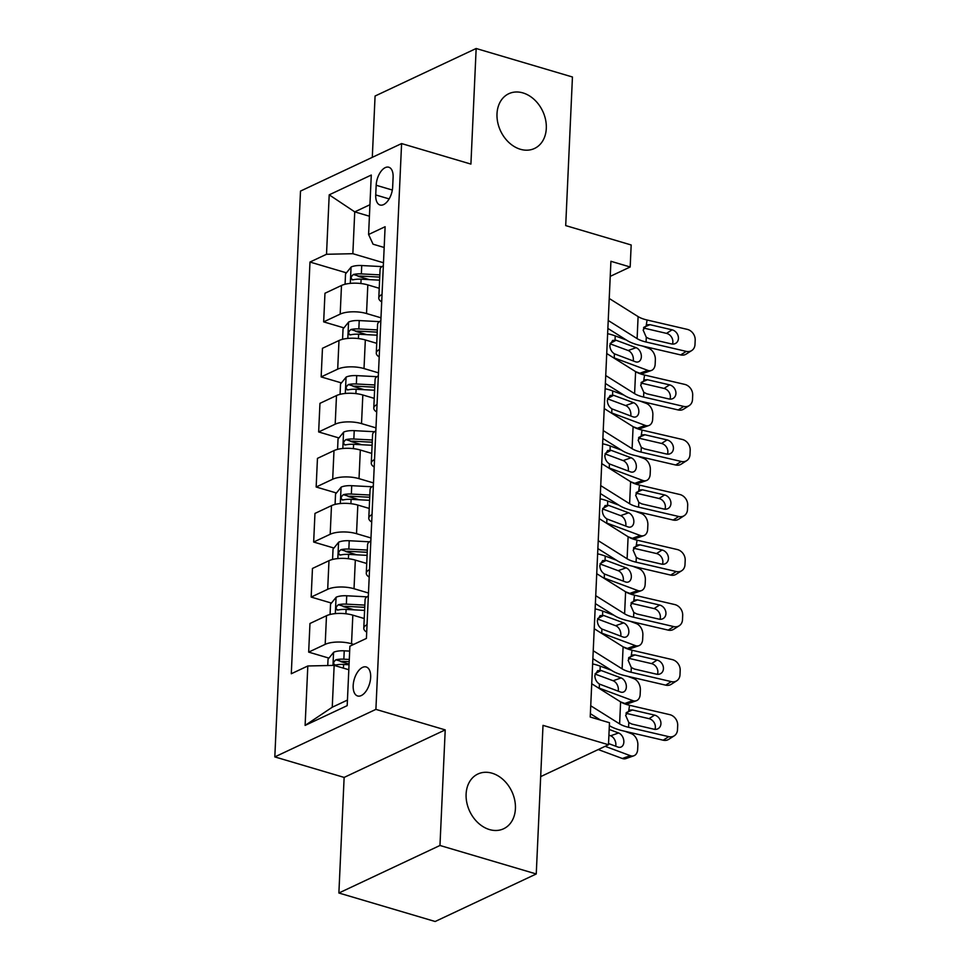 <?xml version="1.0" encoding="UTF-8"?>
<svg xmlns="http://www.w3.org/2000/svg" width="970" height="970" viewBox="0 0 970 970"><rect width="100%" height="100%" fill="white"/><g stroke="black" fill="none" stroke-linecap="round" stroke-linejoin="round"><path stroke-width="1.45" d="M492.045 773.199A30.252 23.268 -115.2 0 1 514.694 800.02A30.252 23.268 -115.2 0 1 503.636 828.756A30.252 23.268 -115.2 0 1 489.486 829.568A30.252 23.268 -115.2 0 1 466.837 802.748A30.252 23.268 -115.2 0 1 477.895 774.011A30.252 23.268 -115.2 0 1 492.045 773.199M522.939 92.914A30.252 23.268 -115.2 0 1 545.576 119.722A30.252 23.268 -115.2 0 1 534.531 148.458A30.252 23.268 -115.2 0 1 520.381 149.271A30.252 23.268 -115.2 0 1 497.731 122.45A30.252 23.268 -115.2 0 1 508.789 93.714A30.252 23.268 -115.2 0 1 522.939 92.914M370.661 677.363A15.12 7.966 -73.5 0 0 366.211 666.972A15.12 7.966 -73.5 0 0 353.177 685.584A15.12 7.966 -73.5 0 0 357.627 695.975A15.12 7.966 -73.5 0 0 370.661 677.363M338.882 893.006L435.166 921.5L536.252 873.97L439.968 845.476L445.218 729.889L375.899 709.373L274.813 756.903L344.132 777.419L338.882 893.006L439.968 845.476M375.899 709.373L401.592 143.572L300.506 191.09L274.813 756.903M401.592 143.572L470.911 164.088L476.161 48.5L375.075 96.03L372.298 157.346M476.161 48.5L572.445 76.994L565.704 225.598L631.179 244.973L630.173 266.992L610.918 261.294L590.221 717.024L609.475 722.723L608.481 744.742L543.006 725.366L536.252 873.97M376.166 185.258L375.729 194.946A14.647 7.724 -73.5 0 0 380.046 205.01A14.647 7.724 -73.5 0 0 392.668 186.98L393.105 177.292A14.647 7.724 -73.5 0 0 388.8 167.228A14.647 7.724 -73.5 0 0 376.166 185.258L392.329 190.035M369.934 204.731L354.741 211.872L352.85 253.703L326.514 254.273L309.988 262.046L291.291 673.75L307.817 665.978L334.153 665.396L332.249 707.227L347.442 700.085M326.514 254.273L329.206 194.837L371.28 175.049L368.588 234.498L373.062 244.197L384.168 247.483M307.817 665.978L305.113 725.414L347.187 705.639L349.891 646.19L366.417 638.418L385.114 226.725L368.588 234.498M540.678 776.618L608.481 744.742M610.227 276.365L630.173 266.992M369.412 216.213L354.741 211.872L329.206 194.837M383.477 262.761L352.85 253.703M379.221 288.284L367.824 284.901A18.903 6.826 -177.4 0 0 341.488 285.483L324.962 293.255L323.665 321.87L343.926 327.872M380.98 317.808L366.527 313.528A18.903 6.826 -177.4 0 0 340.191 314.11L323.665 321.87M376.724 343.319L365.326 339.949A18.903 6.826 -177.4 0 0 338.991 340.518L322.464 348.291L321.155 376.918L341.428 382.907M378.482 372.844L364.017 368.564A18.903 6.826 -177.4 0 0 337.693 369.146L321.155 376.918M374.226 398.355L362.828 394.984A18.903 6.826 -177.4 0 0 336.493 395.566L319.954 403.338L318.657 431.953L338.93 437.955M375.984 427.879L361.519 423.611A18.903 6.826 -177.4 0 0 335.196 424.181L318.657 431.953M371.728 453.402L360.319 450.019A18.903 6.826 -177.4 0 0 333.995 450.601L317.457 458.373L316.159 487.001L336.42 492.99M373.486 482.927L359.021 478.646A18.903 6.826 -177.4 0 0 332.686 479.228L316.159 487.001M369.23 508.438L357.821 505.067A18.903 6.826 -177.4 0 0 331.485 505.649L314.959 513.421L313.662 542.036L333.922 548.038M370.976 537.962L356.524 533.682A18.903 6.826 -177.4 0 0 330.188 534.264L313.662 542.036M366.733 563.485L355.323 560.102A18.903 6.826 -177.4 0 0 328.988 560.684L312.461 568.456L311.164 597.071L331.425 603.073M368.479 593.009L354.026 588.729A18.903 6.826 -177.4 0 0 327.69 589.299L311.164 597.071M364.223 618.52L352.825 615.15A18.903 6.826 -177.4 0 0 326.49 615.72L309.963 623.492L308.666 652.119L328.927 658.109M353.698 644.407L351.528 643.765A18.903 6.826 -177.4 0 0 325.192 644.347L308.666 652.119M348.824 669.736L334.153 665.396M383.344 265.804A18.903 6.826 -177.4 0 0 380.082 269.405L378.785 298.02A18.903 6.826 -177.4 0 0 381.695 301.9M309.988 262.046L346.423 272.837M358.136 276.304L369.352 279.615M340.64 661.576L349.079 664.074M343.137 606.541L354.365 609.863M345.635 551.493L356.863 554.816M348.133 496.458L359.361 499.78M350.643 441.423L361.858 444.745M353.141 386.375L364.356 389.697M355.638 331.34L366.854 334.662M382.034 294.431A18.903 6.826 -177.4 0 0 378.785 298.02M380.846 320.852A18.903 6.826 -177.4 0 0 377.585 324.441L376.287 353.068A18.903 6.826 -177.4 0 0 379.197 356.936M379.537 349.467A18.903 6.826 -177.4 0 0 376.287 353.068M378.336 375.887A18.903 6.826 -177.4 0 0 375.087 379.488L373.777 408.103A18.903 6.826 -177.4 0 0 376.7 411.983M377.039 404.514A18.903 6.826 -177.4 0 0 373.777 408.103M375.839 430.935A18.903 6.826 -177.4 0 0 372.589 434.524L371.28 463.139A18.903 6.826 -177.4 0 0 374.202 467.019M374.541 459.55A18.903 6.826 -177.4 0 0 371.28 463.139M373.341 485.97A18.903 6.826 -177.4 0 0 370.079 489.559L368.782 518.186A18.903 6.826 -177.4 0 0 371.704 522.054M372.043 514.585A18.903 6.826 -177.4 0 0 368.782 518.186M370.843 541.005A18.903 6.826 -177.4 0 0 367.582 544.606L366.284 573.221A18.903 6.826 -177.4 0 0 369.206 577.101M369.546 569.632A18.903 6.826 -177.4 0 0 366.284 573.221M368.345 596.053A18.903 6.826 -177.4 0 0 365.084 599.642L363.786 628.269A18.903 6.826 -177.4 0 0 366.708 632.137M367.048 624.668A18.903 6.826 -177.4 0 0 363.786 628.269M305.113 725.414L332.249 707.227M445.218 729.889L344.132 777.419M609.233 298.481L638.102 316.596A23.632 8.524 -177.4 0 0 647.075 320.003L687.257 329.363A9.457 7.845 57.5 0 1 695.187 340.106L694.993 344.52A9.457 7.845 57.5 0 1 691.731 350.546A9.457 7.845 57.5 0 1 686.263 351.382L646.081 342.022L646.287 337.281L643.134 330.067L646.857 324.744L649.985 324.683L672.089 329.836A7.566 6.269 -122.5 0 1 678.43 338.433A7.566 6.269 -122.5 0 1 675.835 343.259A7.566 6.269 -122.5 0 1 671.458 343.926L649.354 338.772L646.287 337.281M607.875 328.418L627.044 340.446A35.441 12.792 -177.4 0 0 640.503 345.562L680.697 354.923L686.263 351.382M608.226 320.488L637.108 338.615A23.632 8.524 -177.4 0 0 646.081 342.022M691.731 350.546L686.166 354.099A9.457 7.845 -122.5 0 1 680.697 354.923M672.44 344.083A7.566 6.269 57.5 0 0 672.865 341.974A7.566 6.269 57.5 0 0 666.523 333.377L643.51 328.018M646.299 324.95L647.075 320.003M635.665 371.668L639.824 373.22L647.802 370.382A9.457 6.596 70.5 0 0 651.355 370.491A9.457 6.596 70.5 0 0 655.162 364.162L655.356 359.761A9.457 6.596 70.5 0 0 648.809 348.375L642.479 346.023M613.101 357.518A35.441 12.792 2.6 0 1 614.228 357.918L647.802 370.382M345.065 284.246L345.538 273.928L351.201 266.956A12.525 4.523 2.6 0 1 361.725 265.537L381.986 266.604M607.632 333.68A35.441 12.792 2.6 0 1 615.235 335.899L626.426 340.058M379.828 274.874L361.349 273.904A12.525 4.523 -177.4 0 0 353.347 274.498C350.534 277.056 350.449 278.827 353.104 279.784A12.525 4.523 2.6 0 1 361.107 279.19L379.597 280.16M633.204 360.937A7.566 5.274 70.5 0 0 633.361 359.627A7.566 5.274 70.5 0 0 628.123 350.509L636.102 347.684A7.566 5.274 -109.5 0 1 641.352 356.79A7.566 5.274 -109.5 0 1 638.308 361.858A7.566 5.274 -109.5 0 1 635.459 361.774L614.41 353.832C611.5 351.904 609.984 349.079 609.839 345.356L612.603 340.434L616.096 340.252L610.215 343.356M636.102 347.684L616.096 340.252M651.355 370.491L643.377 373.317A9.457 6.596 -109.5 0 1 639.824 373.22M610.069 343.816L628.123 350.509M353.347 274.498L358.888 276.135A6.378 2.304 2.6 0 1 361.119 276.111L379.731 277.093M352.158 279.784L353.104 279.784M606.735 353.516L635.605 371.631A23.632 8.524 -177.4 0 0 644.577 375.05L684.759 384.399A9.457 7.845 57.5 0 1 692.689 395.154L692.495 399.555A9.457 7.845 57.5 0 1 689.234 405.593A9.457 7.845 57.5 0 1 683.765 406.418L643.583 397.057L643.789 392.316L640.636 385.102L644.359 379.791L647.487 379.731L669.591 384.872A7.566 6.269 -122.5 0 1 675.932 393.468A7.566 6.269 -122.5 0 1 673.338 398.306A7.566 6.269 -122.5 0 1 668.948 398.961L646.857 393.82L643.789 392.316M605.365 383.453L624.547 395.493A35.441 12.792 -177.4 0 0 638.005 400.598L678.188 409.958L683.765 406.418M605.729 375.536L634.598 393.65A23.632 8.524 -177.4 0 0 643.583 397.057M689.234 405.593L683.668 409.134A9.457 7.845 -122.5 0 1 678.188 409.958M669.943 399.119A7.566 6.269 57.5 0 0 670.367 397.021A7.566 6.269 57.5 0 0 664.026 388.424L641.012 383.053M643.801 379.985L644.577 375.05M604.225 408.552L633.107 426.679A23.632 8.524 -177.4 0 0 642.079 430.086L682.262 439.446A9.457 7.845 57.5 0 1 690.191 450.189L689.985 454.59A9.457 7.845 57.5 0 1 686.736 460.629A9.457 7.845 57.5 0 1 681.267 461.465L641.073 452.105L641.291 447.352L638.127 440.137L641.861 434.827L644.989 434.766L667.093 439.919A7.566 6.269 -122.5 0 1 673.435 448.516A7.566 6.269 -122.5 0 1 670.828 453.342A7.566 6.269 -122.5 0 1 666.451 454.008L644.347 448.855L641.291 447.352M602.867 438.501L622.049 450.529A35.441 12.792 -177.4 0 0 635.508 455.645L675.69 465.006L681.267 461.465M603.231 430.571L632.101 448.686A23.632 8.524 -177.4 0 0 641.073 452.105M686.736 460.629L681.17 464.169A9.457 7.845 -122.5 0 1 675.69 465.006M667.445 454.154A7.566 6.269 57.5 0 0 667.869 452.056A7.566 6.269 57.5 0 0 661.528 443.46L638.515 438.1M641.303 435.033L642.079 430.086M601.727 463.599L630.609 481.714A23.632 8.524 -177.4 0 0 639.582 485.121L679.764 494.482A9.457 7.845 57.5 0 1 687.694 505.237L687.487 509.638A9.457 7.845 57.5 0 1 684.238 515.664A9.457 7.845 57.5 0 1 678.77 516.501L638.575 507.14L638.793 502.399L635.629 495.185L639.363 489.862L642.492 489.814L664.595 494.955A7.566 6.269 -122.5 0 1 670.937 503.551A7.566 6.269 -122.5 0 1 668.33 508.377A7.566 6.269 -122.5 0 1 663.953 509.044L641.849 503.903L638.793 502.399M600.369 493.536L619.551 505.564A35.441 12.792 -177.4 0 0 633.01 510.681L673.192 520.041L678.77 516.501M600.733 485.618L629.603 503.733A23.632 8.524 -177.4 0 0 638.575 507.14M684.238 515.664L678.673 519.217A9.457 7.845 -122.5 0 1 673.192 520.041M664.947 509.201A7.566 6.269 57.5 0 0 665.371 507.092A7.566 6.269 57.5 0 0 659.03 498.495L636.017 493.136M638.806 490.068L639.582 485.121M633.168 426.715L637.326 428.255L645.305 425.43A9.457 6.596 70.5 0 0 648.857 425.527A9.457 6.596 70.5 0 0 652.664 419.21L652.859 414.796A9.457 6.596 70.5 0 0 646.299 403.411L639.982 401.059M610.603 412.553A35.441 12.792 2.6 0 1 611.73 412.953L645.305 425.43M342.568 339.294L343.041 328.963L348.703 321.991A12.525 4.523 2.6 0 1 359.227 320.573L379.488 321.64M605.134 388.715A35.441 12.792 2.6 0 1 612.725 390.946L623.928 395.105M377.33 329.921L358.839 328.939A12.525 4.523 -177.4 0 0 350.849 329.533C348.024 332.104 347.951 333.862 350.606 334.82A12.525 4.523 2.6 0 1 358.609 334.226L377.1 335.196M630.706 415.972A7.566 5.274 70.5 0 0 630.864 414.663A7.566 5.274 70.5 0 0 625.614 405.557L633.604 402.72A7.566 5.274 -109.5 0 1 638.842 411.838A7.566 5.274 -109.5 0 1 635.811 416.894A7.566 5.274 -109.5 0 1 632.961 416.809L611.912 408.867C609.002 406.939 607.475 404.114 607.341 400.392L610.106 395.469L613.598 395.299L607.717 398.403M633.604 402.72L613.598 395.299M648.857 425.527L640.879 428.364A9.457 6.596 -109.5 0 1 637.326 428.255M607.572 398.852L625.614 405.557M350.849 329.533L356.39 331.182A6.378 2.304 2.6 0 1 358.621 331.146L377.233 332.128M349.661 334.82L350.606 334.82M630.658 481.75L634.816 483.29L642.807 480.465A9.457 6.596 70.5 0 0 646.36 480.574A9.457 6.596 70.5 0 0 650.167 474.245L650.361 469.844A9.457 6.596 70.5 0 0 643.801 458.446L637.484 456.106M608.105 467.601A35.441 12.792 2.6 0 1 609.233 468.001L642.807 480.465M340.07 394.329L340.531 384.011L346.205 377.039A12.525 4.523 2.6 0 1 356.73 375.62L376.99 376.687M602.637 443.763A35.441 12.792 2.6 0 1 610.227 445.982L621.43 450.141M374.832 384.957L356.342 383.987A12.525 4.523 -177.4 0 0 348.351 384.581C345.526 387.139 345.453 388.897 348.109 389.867A12.525 4.523 2.6 0 1 356.099 389.261L374.59 390.243M628.196 471.008A7.566 5.274 70.5 0 0 628.366 469.698A7.566 5.274 70.5 0 0 623.116 460.592L631.106 457.767A7.566 5.274 -109.5 0 1 636.344 466.873A7.566 5.274 -109.5 0 1 633.313 471.941A7.566 5.274 -109.5 0 1 630.464 471.856L609.415 463.915C606.505 461.987 604.977 459.162 604.831 455.439L607.608 450.504L611.1 450.335L605.219 453.439M631.106 457.767L611.1 450.335M646.36 480.574L638.381 483.399A9.457 6.596 -109.5 0 1 634.816 483.29M605.074 453.887L623.116 460.592M348.351 384.581L353.892 386.218A6.378 2.304 2.6 0 1 356.123 386.193L374.735 387.175M347.163 389.867L348.109 389.867M599.23 518.635L628.111 536.75L632.319 538.338L640.309 535.513A9.457 6.596 70.5 0 0 643.862 535.61A9.457 6.596 70.5 0 0 647.657 529.28L647.863 524.879A9.457 6.596 70.5 0 0 641.303 513.494L634.986 511.141M605.607 522.636A35.441 12.792 2.6 0 1 606.735 523.036L640.309 535.513M337.572 449.377L338.033 439.046L343.707 432.074A12.525 4.523 2.6 0 1 354.22 430.656L374.481 431.723M600.127 498.798A35.441 12.792 2.6 0 1 607.729 501.017L618.933 505.176M372.334 439.992L353.844 439.022A12.525 4.523 -177.4 0 0 345.841 439.616C343.028 442.174 342.956 443.945 345.611 444.903A12.525 4.523 2.6 0 1 353.601 444.308L372.092 445.278M625.698 526.055A7.566 5.274 70.5 0 0 625.868 524.746A7.566 5.274 70.5 0 0 620.618 515.628L628.609 512.803A7.566 5.274 -109.5 0 1 633.846 521.921A7.566 5.274 -109.5 0 1 630.803 526.977A7.566 5.274 -109.5 0 1 627.966 526.892L606.917 518.95C604.007 517.022 602.479 514.197 602.334 510.475L605.11 505.552L608.602 505.37L602.722 508.474M628.609 512.803L608.602 505.37M643.862 535.61L635.884 538.435A9.457 6.596 -109.5 0 1 632.319 538.338M602.576 508.935L620.618 515.628M345.841 439.616L351.382 441.253A6.378 2.304 2.6 0 1 353.626 441.229L372.237 442.211M344.665 444.903L345.611 444.903M598.235 540.654L627.105 558.768L628.111 536.75A23.632 8.524 -177.4 0 0 637.084 540.169L677.266 549.529A9.457 7.845 57.5 0 1 685.196 560.272L684.99 564.673A9.457 7.845 57.5 0 1 681.74 570.712A9.457 7.845 57.5 0 1 676.26 571.536L636.077 562.176L636.296 557.435L633.131 550.22L636.866 544.91L639.994 544.849L662.098 550.002A7.566 6.269 -122.5 0 1 668.439 558.599A7.566 6.269 -122.5 0 1 665.832 563.424A7.566 6.269 -122.5 0 1 661.455 564.091L639.351 558.938L636.296 557.435M597.872 548.571L617.053 560.611A35.441 12.792 -177.4 0 0 630.512 565.728L670.694 575.089L676.26 571.536M627.105 558.768A23.632 8.524 -177.4 0 0 636.077 562.176M681.74 570.712L676.163 574.252A9.457 7.845 -122.5 0 1 670.694 575.089M662.437 564.237A7.566 6.269 57.5 0 0 662.874 562.139A7.566 6.269 57.5 0 0 656.532 553.543L633.507 548.183M636.308 545.104L637.084 540.169M625.662 591.833L629.821 593.373L637.811 590.548A9.457 6.596 70.5 0 0 641.364 590.645A9.457 6.596 70.5 0 0 645.159 584.328L645.365 579.927A9.457 6.596 70.5 0 0 638.806 568.529L632.488 566.189M603.11 577.671A35.441 12.792 2.6 0 1 604.237 578.084L637.811 590.548M335.074 504.412L335.535 494.082L341.197 487.11A12.525 4.523 2.6 0 1 351.722 485.691L371.983 486.758M597.629 553.834A35.441 12.792 2.6 0 1 605.231 556.065L616.435 560.223M369.837 495.039L351.346 494.057A12.525 4.523 -177.4 0 0 343.344 494.664C340.531 497.222 340.446 498.98 343.101 499.938A12.525 4.523 2.6 0 1 351.104 499.344L369.594 500.314M623.201 581.091A7.566 5.274 70.5 0 0 623.37 579.781A7.566 5.274 70.5 0 0 618.12 570.675L626.099 567.838A7.566 5.274 -109.5 0 1 631.349 576.956A7.566 5.274 -109.5 0 1 628.305 582.012A7.566 5.274 -109.5 0 1 625.468 581.927L604.419 573.997C601.509 572.058 599.981 569.232 599.836 565.522L602.612 560.587L606.104 560.417L600.212 563.521M626.099 567.838L606.104 560.417M641.364 590.645L633.386 593.482A9.457 6.596 -109.5 0 1 629.821 593.373M600.078 563.97L618.12 570.675M343.344 494.664L348.885 496.3A6.378 2.304 2.6 0 1 351.128 496.276L369.74 497.246M342.167 499.938L343.101 499.938M596.732 573.682L625.601 591.797A23.632 8.524 -177.4 0 0 634.574 595.204L674.768 604.565A9.457 7.845 57.5 0 1 682.686 615.307L682.492 619.709A9.457 7.845 57.5 0 1 679.242 625.747A9.457 7.845 57.5 0 1 673.762 626.584L633.58 617.223L633.798 612.482L630.633 605.268L634.368 599.945L637.496 599.884L659.6 605.037A7.566 6.269 -122.5 0 1 665.941 613.634A7.566 6.269 -122.5 0 1 663.335 618.46A7.566 6.269 -122.5 0 1 658.957 619.127L636.853 613.974L633.798 612.482M595.374 603.619L614.556 615.647A35.441 12.792 -177.4 0 0 628.014 620.764L668.197 630.124L673.762 626.584M595.738 595.689L624.607 613.816A23.632 8.524 -177.4 0 0 633.58 617.223M679.242 625.747L673.665 629.287A9.457 7.845 -122.5 0 1 668.197 630.124M659.939 619.272A7.566 6.269 57.5 0 0 660.364 617.175A7.566 6.269 57.5 0 0 654.022 608.578L631.009 603.219M633.798 600.151L634.574 595.204M594.234 628.718L623.104 646.832A23.632 8.524 -177.4 0 0 632.076 650.239L672.271 659.6A9.457 7.845 57.5 0 1 680.188 670.355L679.994 674.756A9.457 7.845 57.5 0 1 676.745 680.794A9.457 7.845 57.5 0 1 671.264 681.619L631.082 672.259L631.3 667.518L628.136 660.303L631.87 654.993L634.998 654.932L657.102 660.073A7.566 6.269 -122.5 0 1 663.444 668.669A7.566 6.269 -122.5 0 1 660.837 673.507A7.566 6.269 -122.5 0 1 656.46 674.162L634.356 669.021L631.3 667.518M592.876 658.654L612.046 670.694A35.441 12.792 -177.4 0 0 625.517 675.799L665.699 685.159L671.264 681.619M593.228 650.737L622.11 668.851A23.632 8.524 -177.4 0 0 631.082 672.259M676.745 680.794L671.167 684.335A9.457 7.845 -122.5 0 1 665.699 685.159M657.442 674.32A7.566 6.269 57.5 0 0 657.866 672.21A7.566 6.269 57.5 0 0 651.525 663.613L628.511 658.254M631.3 655.187L632.076 650.239M591.736 683.753L620.606 701.88A23.632 8.524 -177.4 0 0 629.578 705.287L669.761 714.647A9.457 7.845 57.5 0 1 677.69 725.39L677.496 729.792A9.457 7.845 57.5 0 1 674.235 735.83A9.457 7.845 57.5 0 1 668.766 736.654L628.584 727.306L628.803 722.553L625.638 715.339L629.36 710.028L632.501 709.967L654.592 715.12A7.566 6.269 -122.5 0 1 660.934 723.717A7.566 6.269 -122.5 0 1 658.339 728.543A7.566 6.269 -122.5 0 1 653.962 729.21L631.858 724.056L628.803 722.553M590.378 713.69L600.563 720.092M609.354 725.596L609.548 725.73A35.441 12.792 -177.4 0 0 623.007 730.846L663.201 740.207L668.766 736.654M590.73 705.772L619.612 723.887A23.632 8.524 -177.4 0 0 628.584 727.306M674.235 735.83L668.669 739.37A9.457 7.845 -122.5 0 1 663.201 740.207M654.944 729.355A7.566 6.269 57.5 0 0 655.368 727.257A7.566 6.269 57.5 0 0 649.027 718.661L626.014 713.302M628.803 710.222L629.578 705.287M623.164 646.869L627.323 648.421L635.302 645.584A9.457 6.596 70.5 0 0 638.866 645.693A9.457 6.596 70.5 0 0 642.661 639.363L642.868 634.962A9.457 6.596 70.5 0 0 636.308 623.577L629.991 621.224M600.6 632.719A35.441 12.792 2.6 0 1 601.727 633.119L635.302 645.584M332.564 559.447L333.037 549.129L338.7 542.157A12.525 4.523 2.6 0 1 349.224 540.739L369.485 541.806M595.131 608.881A35.441 12.792 2.6 0 1 602.734 611.1L613.937 615.259M367.339 550.075L348.848 549.105A12.525 4.523 -177.4 0 0 340.846 549.699C338.033 552.257 337.948 554.015 340.603 554.986A12.525 4.523 2.6 0 1 348.606 554.391L367.096 555.361M620.703 636.138A7.566 5.274 70.5 0 0 620.861 634.829A7.566 5.274 70.5 0 0 615.623 625.711L623.601 622.885A7.566 5.274 -109.5 0 1 628.851 631.991A7.566 5.274 -109.5 0 1 625.808 637.06A7.566 5.274 -109.5 0 1 622.97 636.975L601.921 629.033C599.011 627.105 597.484 624.28 597.338 620.558L600.115 615.623L603.607 615.453L597.714 618.557M623.601 622.885L603.607 615.453M638.866 645.693L630.876 648.518A9.457 6.596 -109.5 0 1 627.323 648.421M597.581 619.005L615.623 625.711M340.846 549.699L346.387 551.336A6.378 2.304 2.6 0 1 348.618 551.312L367.242 552.294M339.67 554.986L340.603 554.986M620.667 701.916L624.826 703.456L632.804 700.631A9.457 6.596 70.5 0 0 636.369 700.728A9.457 6.596 70.5 0 0 640.164 694.399L640.37 689.997A9.457 6.596 70.5 0 0 633.81 678.612L627.493 676.26M598.102 687.754A35.441 12.792 2.6 0 1 599.23 688.154L632.804 700.631M330.067 614.495L330.54 604.164L336.202 597.193A12.525 4.523 2.6 0 1 346.726 595.774L366.987 596.841M592.634 663.916A35.441 12.792 2.6 0 1 600.236 666.147L611.439 670.306M364.841 605.11L346.351 604.14A12.525 4.523 -177.4 0 0 338.348 604.734C335.535 607.305 335.45 609.063 338.106 610.021A12.525 4.523 2.6 0 1 346.108 609.427L364.599 610.397M618.205 691.173A7.566 5.274 70.5 0 0 618.363 689.864A7.566 5.274 70.5 0 0 613.125 680.746L621.103 677.921A7.566 5.274 -109.5 0 1 626.353 687.039A7.566 5.274 -109.5 0 1 623.31 692.095A7.566 5.274 -109.5 0 1 620.461 692.01L599.424 684.068C596.514 682.14 594.986 679.315 594.84 675.593L597.617 670.67L601.109 670.5L595.216 673.592M621.103 677.921L601.109 670.5M636.369 700.728L628.378 703.553A9.457 6.596 -109.5 0 1 624.826 703.456M595.083 674.053L613.125 680.746M338.348 604.734L343.889 606.383A6.378 2.304 2.6 0 1 346.12 606.347L364.732 607.329M337.16 610.021L338.106 610.021M598.247 749.555L622.328 758.491L630.306 755.666A9.457 6.596 70.5 0 0 633.871 755.775A9.457 6.596 70.5 0 0 637.666 749.446L637.86 745.045A9.457 6.596 70.5 0 0 631.312 733.647L624.983 731.307M605.134 746.318L630.306 755.666M327.751 665.541L328.042 659.212L333.704 652.24A12.525 4.523 2.6 0 1 344.229 650.821L349.673 651.1M349.285 659.467L343.853 659.188A12.525 4.523 -177.4 0 0 335.85 659.782C333.037 662.34 332.952 664.098 335.608 665.056A12.525 4.523 2.6 0 1 343.61 664.462L349.042 664.753M615.707 746.209A7.566 5.274 70.5 0 0 615.865 744.899A7.566 5.274 70.5 0 0 610.627 735.793L618.605 732.968L609.172 729.464M618.605 732.968A7.566 5.274 -109.5 0 1 623.855 742.074A7.566 5.274 -109.5 0 1 620.812 747.13A7.566 5.274 -109.5 0 1 617.963 747.058L608.529 743.553M633.871 755.775L625.88 758.601A9.457 6.596 -109.5 0 1 622.328 758.491M608.917 735.163L610.627 735.793M335.85 659.782L341.391 661.419A6.378 2.304 2.6 0 1 343.622 661.394L349.188 661.685M334.662 665.068L335.608 665.056M366.527 313.528L367.824 284.901M364.017 368.564L365.326 339.949M361.519 423.611L362.828 394.984M359.021 478.646L360.319 450.019M356.524 533.682L357.821 505.067M354.026 588.729L355.323 560.102M351.528 643.765L352.825 615.15M340.191 314.11L341.488 285.483M337.693 369.146L338.991 340.518M335.196 424.181L336.493 395.566M332.686 479.228L333.995 450.601M330.188 534.264L331.485 505.649M327.69 589.299L328.988 560.684M325.192 644.347L326.49 615.72M389.14 198.911L375.729 194.946M637.108 338.615L638.102 316.596M666.523 333.377L672.089 329.836M649.985 324.683L643.813 327.29M351.055 267.126L350.315 283.385M361.107 279.19L360.901 283.531M615.235 335.899L615.041 339.985M614.41 353.832L614.228 357.918M361.725 265.537L361.349 273.904M634.598 393.65L635.605 371.631M664.026 388.424L669.591 384.872M647.487 379.731L641.315 382.325M632.101 448.686L633.107 426.679M661.528 443.46L667.093 439.919M644.989 434.766L638.818 437.361M629.603 503.733L630.609 481.714M659.03 498.495L664.595 494.955M642.492 489.814L636.32 492.408M348.557 322.173L347.818 338.421M358.609 334.226L358.403 338.566M612.725 390.946L612.543 395.032M611.912 408.867L611.73 412.953M359.227 320.573L358.839 328.939M346.06 377.209L345.32 393.456M356.099 389.261L355.905 393.614M610.227 445.982L610.045 450.068M609.415 463.915L609.233 468.001M356.73 375.62L356.342 383.987M343.562 432.244L342.822 448.504M353.601 444.308L353.407 448.649M607.729 501.017L607.547 505.103M606.917 518.95L606.735 523.036M354.22 430.656L353.844 439.022M656.532 553.543L662.098 550.002M639.994 544.849L633.822 547.444M341.064 487.292L340.325 503.539M351.104 499.344L350.91 503.685M605.231 556.065L605.05 560.151M604.419 573.997L604.237 578.084M351.722 485.691L351.346 494.057M624.607 613.816L625.601 591.797M654.022 608.578L659.6 605.037M637.496 599.884L631.324 602.479M622.11 668.851L623.104 646.832M651.525 663.613L657.102 660.073M634.998 654.932L628.827 657.527M619.612 723.887L620.606 701.88M649.027 718.661L654.592 715.12M632.501 709.967L626.329 712.562M338.566 542.327L337.827 558.587M348.606 554.391L348.412 558.732M602.734 611.1L602.552 615.186M601.921 629.033L601.727 633.119M349.224 540.739L348.848 549.105M336.057 597.362L335.329 613.622M346.108 609.427L345.914 613.767M600.236 666.147L600.042 670.234M599.424 684.068L599.23 688.154M346.726 595.774L346.351 604.14M333.559 652.41L332.977 665.42M343.61 664.462L343.441 668.148M344.229 650.821L343.853 659.188"/></g></svg>
